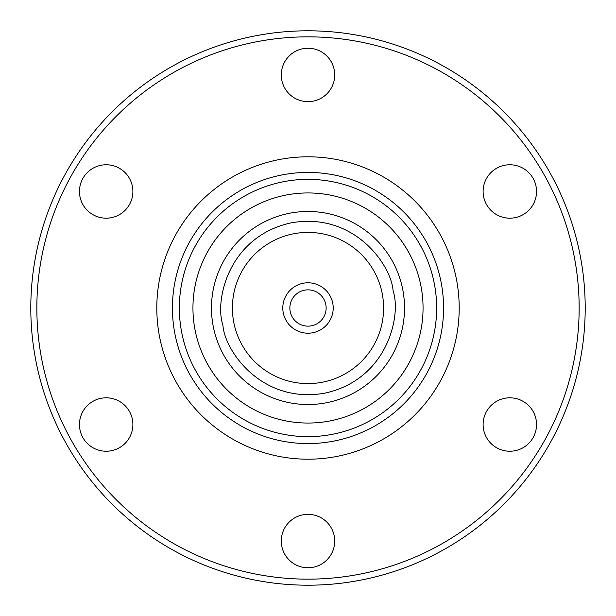 <?xml version="1.0" encoding="UTF-8"?>
<svg xmlns="http://www.w3.org/2000/svg" width="616" height="616" viewBox="0 0 616 616"><rect width="100%" height="100%" fill="white"/><g stroke="black" fill="none" stroke-linecap="round" stroke-linejoin="round"><path stroke-width="0.92" d="M308 459.197A151.197 151.197 0 0 1 156.803 308A151.197 151.197 0 0 1 308 156.803A151.197 151.197 0 0 1 459.197 308A151.197 151.197 0 0 1 308 459.197M308 289.859A18.141 18.141 0 0 1 326.141 308A18.141 18.141 0 0 1 308 326.141A18.141 18.141 0 0 1 289.859 308A18.141 18.141 0 0 1 308 289.859M308 282.798A25.202 25.202 0 0 1 333.202 308A25.202 25.202 0 0 1 308 333.202A25.202 25.202 0 0 1 282.798 308A25.202 25.202 0 0 1 308 282.798M308 232.401A75.599 75.599 0 0 1 383.599 308A75.599 75.599 0 0 1 308 383.599A75.599 75.599 0 0 1 232.401 308A75.599 75.599 0 0 1 308 232.401M308 423.053A115.053 115.053 0 0 0 423.053 308A115.053 115.053 0 0 0 308 192.947A115.053 115.053 0 0 0 192.947 308A115.053 115.053 0 0 0 308 423.053M509.825 164.765A26.711 26.711 0 0 1 536.536 191.476A26.711 26.711 0 0 1 509.825 218.187A26.711 26.711 0 0 1 483.113 191.476A26.711 26.711 0 0 1 509.825 164.765M509.825 397.813A26.711 26.711 0 0 1 536.536 424.524A26.711 26.711 0 0 1 509.825 451.235A26.711 26.711 0 0 1 483.113 424.524A26.711 26.711 0 0 1 509.825 397.813M308 514.337A26.711 26.711 0 0 1 334.711 541.048A26.711 26.711 0 0 1 308 567.76A26.711 26.711 0 0 1 281.289 541.048A26.711 26.711 0 0 1 308 514.337M106.175 397.813A26.711 26.711 0 0 1 132.887 424.524A26.711 26.711 0 0 1 106.175 451.235A26.711 26.711 0 0 1 79.464 424.524A26.711 26.711 0 0 1 106.175 397.813M106.175 164.765A26.711 26.711 0 0 1 132.887 191.476A26.711 26.711 0 0 1 106.175 218.187A26.711 26.711 0 0 1 79.464 191.476A26.711 26.711 0 0 1 106.175 164.765M308 48.24A26.711 26.711 0 0 1 334.711 74.952A26.711 26.711 0 0 1 308 101.663A26.711 26.711 0 0 1 281.289 74.952A26.711 26.711 0 0 1 308 48.24M308 579.155A271.155 271.155 0 0 1 36.845 308A271.155 271.155 0 0 1 308 36.845A271.155 271.155 0 0 1 579.155 308A271.155 271.155 0 0 1 308 579.155M308 585.2A277.2 277.2 0 0 1 30.8 308A277.2 277.2 0 0 1 308 30.8A277.2 277.2 0 0 1 585.2 308A277.2 277.2 0 0 1 308 585.2M213.367 327.019A96.527 96.527 0 0 1 308 211.473A96.527 96.527 0 0 1 402.633 288.981A96.527 96.527 0 0 1 308 404.527A96.527 96.527 0 0 1 213.367 327.019M222.907 325.102C214.484 300.901 228.151 236.729 290.898 222.907C354.115 211.411 391.507 265.319 393.093 290.898C401.517 315.099 387.849 379.271 325.102 393.093C261.885 404.589 224.494 350.681 222.907 325.102M308 179.356A128.644 128.644 0 0 1 436.644 308A128.644 128.644 0 0 1 308 436.644A128.644 128.644 0 0 1 179.356 308A128.644 128.644 0 0 1 308 179.356M308 443.574A135.574 135.574 0 0 1 172.426 308A135.574 135.574 0 0 1 308 172.426A135.574 135.574 0 0 1 443.574 308A135.574 135.574 0 0 1 308 443.574"/></g></svg>
